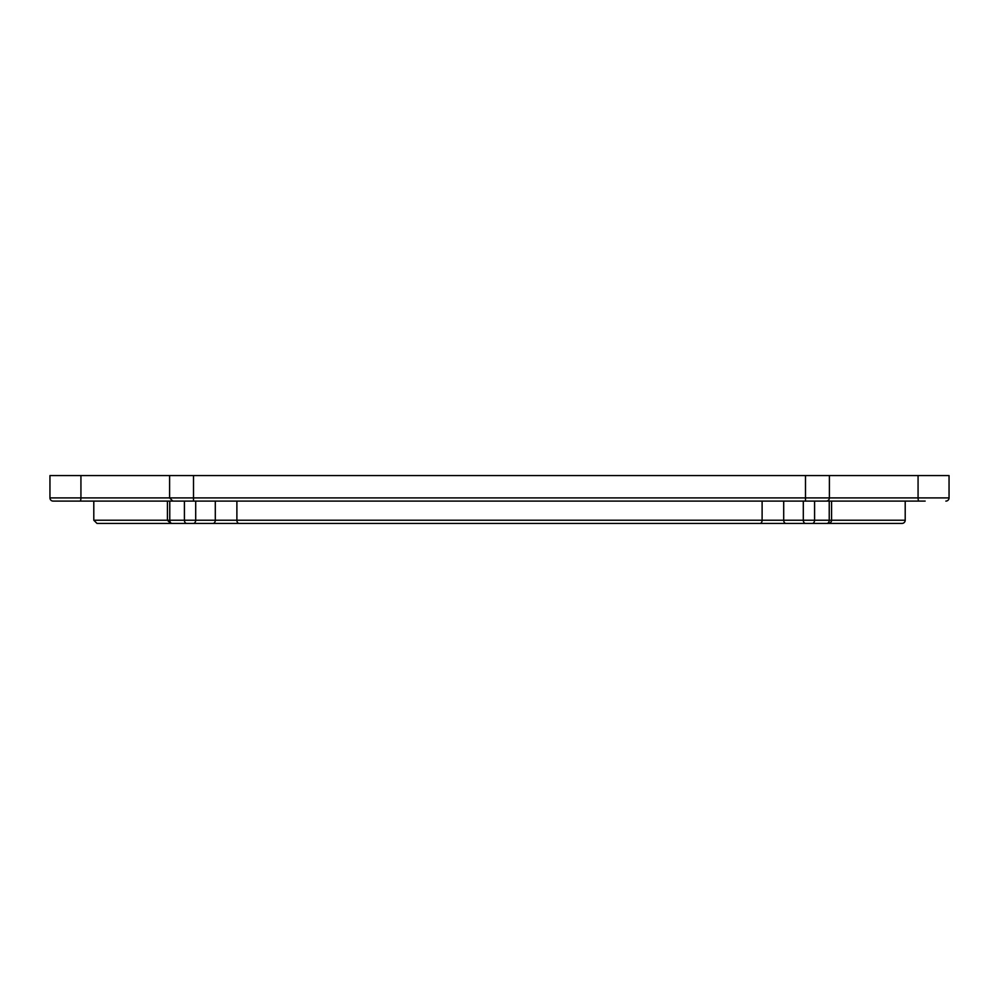 <?xml version="1.0" encoding="UTF-8"?>
<svg xmlns="http://www.w3.org/2000/svg" width="999" height="999" viewBox="0 0 999 999"><rect width="100%" height="100%" fill="white"/><g stroke="black" fill="none" stroke-linecap="round" stroke-linejoin="round"><path stroke-width="1.5" d="M177.073 501.098L53.134 501.098A3.184 3.184 0 0 1 49.95 497.902L829.395 497.902A3.184 3.184 0 0 1 826.198 501.098L173.726 501.098M825.274 501.098L826.198 501.098M807.379 523.414L96.978 523.414L93.794 520.229L93.794 501.098M93.794 520.229L905.206 520.229A3.184 3.184 0 0 1 902.022 523.414L801.772 523.414M831.568 501.098L831.568 520.229A3.184 3.184 0 0 1 828.383 523.414L826.985 523.414L828.383 523.414M170.617 523.414L167.432 520.229L167.432 501.098L184.415 501.098L184.415 520.229A3.184 2.26 -90 0 0 186.676 523.414L172.015 523.414A3.184 2.26 -90 0 1 169.768 520.229L169.768 501.098M172.802 501.098L169.605 497.902L169.605 475.586L49.95 475.586L49.95 497.902M925.136 501.098L821.927 501.098M53.134 501.098L73.864 501.098M80.931 475.586L80.931 497.902A3.184 0.949 90 0 1 79.995 501.098L97.84 501.098M826.985 523.414A3.184 2.26 90 0 0 829.232 520.229L829.232 501.098L814.585 501.098L814.585 520.229A3.184 2.26 90 0 1 812.324 523.414M743.506 523.414L776.086 523.414M829.395 475.586L829.395 497.902L949.05 497.902L949.05 475.586L169.605 475.586M222.914 523.414L255.494 523.414M195.692 501.098L195.692 520.229A3.184 2.26 -90 0 1 193.431 523.414L186.676 523.414M949.05 497.902A3.184 3.184 0 0 1 945.866 501.098M785.963 523.414A3.184 2.26 90 0 1 783.703 520.229L783.703 501.098M760.052 523.414A3.184 2.06 -90 0 0 762.112 520.229L762.112 501.098M919.005 501.098A3.184 0.949 90 0 1 918.069 497.902L918.069 475.586M805.481 501.098L805.481 475.586M193.519 501.098L193.519 475.586M238.948 523.414A3.184 2.06 -90 0 1 236.888 520.229L236.888 501.098M213.037 523.414A3.184 2.26 -90 0 0 215.297 520.229L215.297 501.098M805.569 523.414A3.184 2.26 90 0 1 803.308 520.229L803.308 501.098M905.206 520.229L905.206 501.098"/></g></svg>
